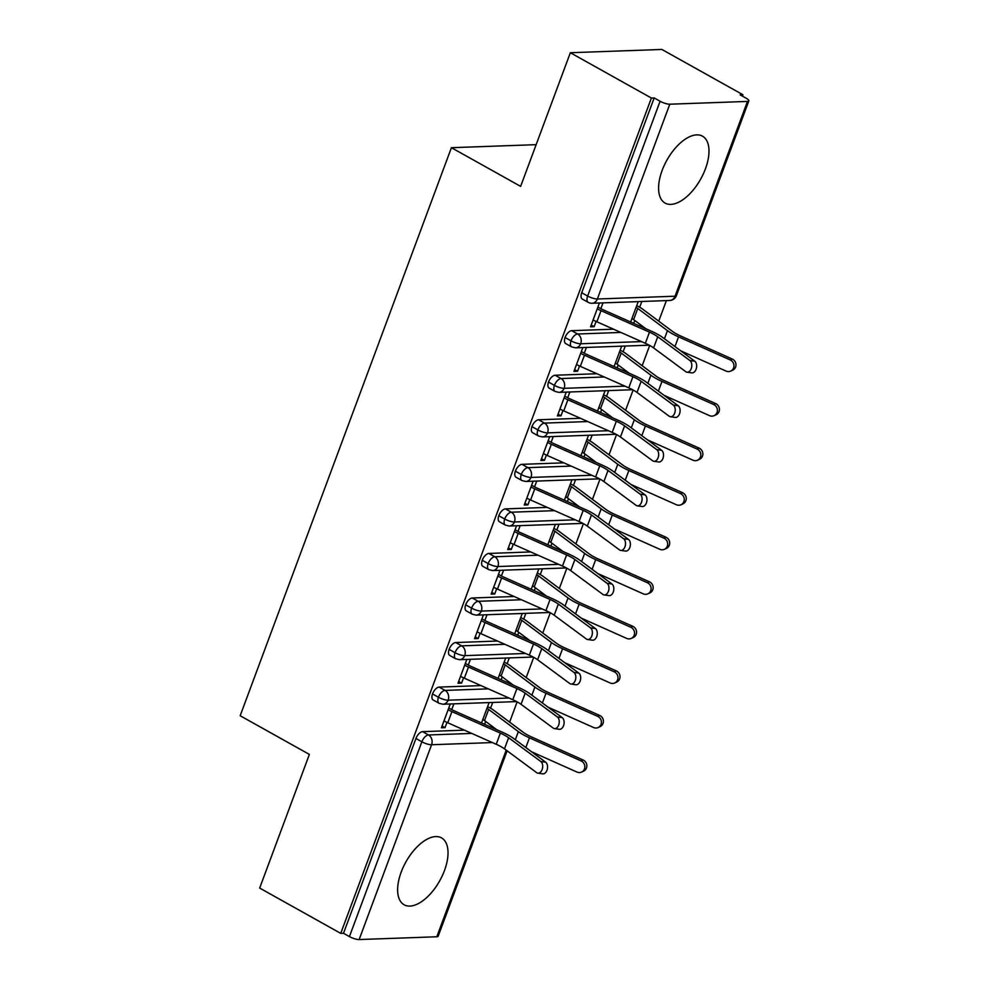 <?xml version="1.0" encoding="UTF-8"?>
<svg xmlns="http://www.w3.org/2000/svg" width="989" height="989" viewBox="0 0 989 989"><rect width="100%" height="100%" fill="white"/><g stroke="black" fill="none" stroke-linecap="round" stroke-linejoin="round"><path stroke-width="1.48" d="M401.188 872.113A38.324 19.36 -60.8 0 1 441.527 837.881A38.324 19.36 -60.8 0 1 444.469 870.555A38.324 19.36 -60.8 0 1 404.13 904.787A38.324 19.36 -60.8 0 1 401.188 872.113M662.148 170.417A38.324 19.36 -60.8 0 1 702.487 136.185A38.324 19.36 -60.8 0 1 705.429 168.859A38.324 19.36 -60.8 0 1 665.09 203.091A38.324 19.36 -60.8 0 1 662.148 170.417M507.122 750.824L438.164 936.237A7.368 1.867 -159.6 0 1 436.817 936.768L359.143 939.55A7.368 1.867 -159.6 0 1 349.426 936.595L343.504 933.282L340.735 933.381L259.674 888.073L309.384 754.422L240.166 715.739L451.417 147.695L520.634 186.377L570.344 52.726L661.876 49.45L742.937 94.759L740.168 94.857L746.089 98.171A7.368 1.867 20.4 0 1 748.834 100.89L676.389 295.686A7.368 1.867 20.4 0 1 675.03 296.218L747.474 101.422A7.368 1.867 20.4 0 0 748.834 100.89M509.619 722.131L517.148 701.869M526.185 677.576L533.726 657.314M542.751 633.022L550.292 612.76M559.329 588.48L566.858 568.218M575.895 543.925L583.423 523.663M592.46 499.371L600.002 479.109M609.026 454.816L616.567 434.554M625.604 410.262L633.133 390M642.17 365.707L649.699 345.458M658.736 321.165L666.388 300.607M742.43 96.118L742.937 94.759M536.149 144.666L451.417 147.695M669.8 104.204L597.356 298.999A7.368 1.867 20.4 0 1 587.639 296.045A7.368 3.721 119.2 0 0 588.208 302.337L582.286 299.024A7.368 3.721 -60.8 0 1 581.717 292.744L587.639 296.045L660.096 101.249A7.368 1.867 20.4 0 0 669.8 104.204L747.474 101.422M581.717 292.744L654.174 97.936L651.392 98.035L570.344 52.726M660.096 101.249L654.174 97.936M340.735 933.381L651.392 98.035M591.187 325.047L594.142 326.691L590.532 326.815L599.396 303.005M633.702 323.341L634.777 320.461M636.743 305.613L639.685 307.258L641.836 301.484M638.226 301.608L630.648 321.994M594.142 326.691L596.095 321.437M689.902 360.54L657.734 336.767A18.173 4.599 -159.6 0 0 649.476 332.156L601.028 310.657A14.736 3.733 20.4 0 1 597.245 308.778L593.103 319.917A14.736 3.733 20.4 0 0 596.886 321.796L645.335 343.294A18.173 4.599 -159.6 0 1 653.593 347.905L685.76 371.679A6.144 3.919 -82.1 0 0 686.996 372.198A6.144 3.919 -82.1 0 0 691.521 367.648A6.144 3.919 -82.1 0 0 689.902 360.54L694.773 361.208L662.605 337.434A24.564 6.218 20.4 0 0 651.442 331.216L602.993 309.718A8.357 2.114 -159.6 0 1 600.855 308.655L602.993 302.869M464.422 730.154L422.6 731.65L428.521 734.963L471.765 733.418M343.504 933.282L415.949 738.486A7.368 3.721 -60.8 0 1 422.6 731.65M508.964 698.024L448.153 700.2A7.368 1.867 -159.6 0 1 438.436 697.245A7.368 3.721 119.2 0 0 439.091 703.303L433.17 699.989A7.368 3.721 -60.8 0 1 432.514 693.932A7.368 3.721 -60.8 0 1 439.165 687.095L445.087 690.409L488.331 688.863M480.988 685.6L439.165 687.095M450.267 703.97L441.415 727.793L445.025 727.657L446.979 722.403M540.785 761.505L508.618 737.732A18.173 4.599 -159.6 0 0 500.36 733.133L451.911 711.623A14.736 3.733 20.4 0 1 448.128 709.743L443.987 720.882A14.736 3.733 20.4 0 0 447.77 722.761L496.218 744.272A18.173 4.599 -159.6 0 1 504.477 748.871L536.644 772.644A6.144 3.919 -82.1 0 0 537.88 773.163A6.144 3.919 -82.1 0 0 542.405 768.626A6.144 3.919 -82.1 0 0 540.785 761.505L545.656 762.185L513.489 738.4A24.564 6.218 20.4 0 0 502.325 732.181L453.877 710.683A8.357 2.114 -159.6 0 1 451.726 709.62L453.877 703.847M489.11 702.586L481.532 722.959M484.585 724.307L485.661 721.426M487.614 706.579L490.569 708.223L492.707 702.45M525.53 653.469L464.719 655.645A7.368 1.867 -159.6 0 1 455.014 652.691A7.368 3.721 119.2 0 0 455.657 658.748L449.735 655.435A7.368 3.721 -60.8 0 1 449.093 649.377A7.368 3.721 -60.8 0 1 455.731 642.541L461.653 645.854L504.897 644.309M497.554 641.045L455.731 642.541M466.845 659.416L457.981 683.238L461.591 683.102L463.544 677.848M557.351 716.951L525.184 693.178A18.173 4.599 -159.6 0 0 516.926 688.579L468.477 667.068A14.736 3.733 20.4 0 1 464.694 665.189L460.553 676.328A14.736 3.733 20.4 0 0 464.336 678.207L512.784 699.718A18.173 4.599 -159.6 0 1 521.042 704.316L553.21 728.089A6.144 3.919 -82.1 0 0 554.446 728.609A6.144 3.919 -82.1 0 0 558.97 724.072A6.144 3.919 -82.1 0 0 557.351 716.951L562.222 717.631L530.055 693.858A24.564 6.218 20.4 0 0 518.891 687.639L470.443 666.129A8.357 2.114 -159.6 0 1 468.304 665.065L470.443 659.292M505.676 658.031L498.097 678.405M501.151 679.764L502.227 676.872M504.192 662.024L507.134 663.681L509.286 657.908M542.096 608.915L481.297 611.091A7.368 1.867 -159.6 0 1 471.58 608.136A7.368 3.721 119.2 0 0 472.223 614.194L466.301 610.893A7.368 3.721 -60.8 0 1 465.658 604.823A7.368 3.721 -60.8 0 1 472.309 597.999L478.231 601.3L521.463 599.754M514.119 596.503L472.309 597.999M483.411 614.874L474.547 638.684L478.157 638.56L480.11 633.306M573.929 672.409L541.762 648.623A18.173 4.599 -159.6 0 0 533.491 644.024L485.043 622.526A14.736 3.733 20.4 0 1 481.26 620.647L477.118 631.786A14.736 3.733 20.4 0 0 480.901 633.665L529.35 655.163A18.173 4.599 -159.6 0 1 537.62 659.762L569.788 683.547A6.144 3.919 -82.1 0 0 571.012 684.054A6.144 3.919 -82.1 0 0 575.549 679.517A6.144 3.919 -82.1 0 0 573.929 672.409L578.8 673.076L546.633 649.303A24.564 6.218 20.4 0 0 535.457 643.085L487.008 621.574A8.357 2.114 -159.6 0 1 484.87 620.511L487.021 614.738M522.241 613.477L514.663 633.85M517.717 635.21L518.792 632.33M520.758 617.482L523.7 619.126L525.851 613.353M558.661 564.36L497.863 566.536A7.368 1.867 -159.6 0 1 488.146 563.582A7.368 3.721 119.2 0 0 488.789 569.639L482.867 566.338A7.368 3.721 -60.8 0 1 482.224 560.269A7.368 3.721 -60.8 0 1 488.875 553.444L494.797 556.758L538.028 555.2M530.685 551.949L488.875 553.444M499.977 570.319L491.125 594.129L494.723 594.006L496.676 588.752M590.495 627.854L558.328 604.069A18.173 4.599 -159.6 0 0 550.057 599.47L501.608 577.972A14.736 3.733 20.4 0 1 497.826 576.093L493.684 587.231A14.736 3.733 20.4 0 0 497.467 589.11L545.916 610.609A18.173 4.599 -159.6 0 1 554.186 615.207L586.353 638.993A6.144 3.919 -82.1 0 0 587.577 639.5A6.144 3.919 -82.1 0 0 592.114 634.963A6.144 3.919 -82.1 0 0 590.495 627.854L595.366 628.522L563.198 604.749A24.564 6.218 20.4 0 0 552.035 598.53L503.574 577.02A8.357 2.114 -159.6 0 1 501.435 575.957L503.586 570.183M538.807 568.922L531.241 589.296M534.295 590.656L535.358 587.775M537.324 572.928L540.278 574.572L542.417 568.799M575.239 519.806L514.428 521.982A7.368 1.867 -159.6 0 1 504.711 519.027A7.368 3.721 119.2 0 0 505.367 525.097L499.445 521.784A7.368 3.721 -60.8 0 1 498.79 515.726A7.368 3.721 -60.8 0 1 505.441 508.89L511.362 512.203L554.606 510.658M547.263 507.394L505.441 508.89M516.542 525.765L507.691 549.587L511.301 549.451L513.254 544.197M607.061 583.3L574.893 559.527A18.173 4.599 -159.6 0 0 566.635 554.916L518.187 533.417A14.736 3.733 20.4 0 1 514.404 531.538L510.262 542.677A14.736 3.733 20.4 0 0 514.045 544.556L562.494 566.054A18.173 4.599 -159.6 0 1 570.752 570.665L602.919 594.438A6.144 3.919 -82.1 0 0 604.155 594.958A6.144 3.919 -82.1 0 0 608.68 590.408A6.144 3.919 -82.1 0 0 607.061 583.3L611.931 583.98L579.764 560.194A24.564 6.218 20.4 0 0 568.601 553.976L520.152 532.478A8.357 2.114 -159.6 0 1 518.001 531.414L520.152 525.641M555.385 524.38L547.807 544.754M550.861 546.101L551.936 543.221M553.889 528.373L556.844 530.017L558.983 524.244M591.805 475.252L530.994 477.44A7.368 1.867 -159.6 0 1 521.29 474.485A7.368 3.721 119.2 0 0 521.932 480.543L516.011 477.23A7.368 3.721 -60.8 0 1 515.368 471.172A7.368 3.721 -60.8 0 1 522.007 464.336L527.928 467.649L571.172 466.103M563.829 462.84L522.007 464.336M533.12 481.21L524.257 505.033L527.866 504.897L529.82 499.643M623.626 538.745L591.459 514.972A18.173 4.599 -159.6 0 0 583.201 510.373L534.752 488.863A14.736 3.733 20.4 0 1 530.969 486.984L526.828 498.122A14.736 3.733 20.4 0 0 530.611 500.001L579.059 521.512A18.173 4.599 -159.6 0 1 587.318 526.111L619.485 549.884A6.144 3.919 -82.1 0 0 620.721 550.403A6.144 3.919 -82.1 0 0 625.246 545.866A6.144 3.919 -82.1 0 0 623.626 538.745L628.497 539.425L596.33 515.64A24.564 6.218 20.4 0 0 585.167 509.422L536.718 487.923A8.357 2.114 -159.6 0 1 534.579 486.86L536.718 481.087M571.951 479.826L564.373 500.199M567.426 501.547L568.502 498.666M570.468 483.819L573.41 485.463L575.561 479.69M608.371 430.709L547.572 432.885A7.368 1.867 -159.6 0 1 537.855 429.931A7.368 3.721 119.2 0 0 538.498 435.988L532.577 432.675A7.368 3.721 -60.8 0 1 531.934 426.618A7.368 3.721 -60.8 0 1 538.585 419.781L544.506 423.094L587.738 421.549M580.395 418.285L538.585 419.781M549.686 436.656L540.822 460.478L544.432 460.342L546.385 455.088M640.204 494.191L608.037 470.418A18.173 4.599 -159.6 0 0 599.767 465.819L551.318 444.308A14.736 3.733 20.4 0 1 547.535 442.429L543.394 453.568A14.736 3.733 20.4 0 0 547.177 455.447L595.625 476.958A18.173 4.599 -159.6 0 1 603.896 481.556L636.063 505.33A6.144 3.919 -82.1 0 0 637.287 505.849A6.144 3.919 -82.1 0 0 641.812 501.312A6.144 3.919 -82.1 0 0 640.204 494.191L645.075 494.871L612.896 471.098A24.564 6.218 20.4 0 0 601.732 464.879L553.284 443.369A8.357 2.114 -159.6 0 1 551.145 442.306L553.284 436.532M588.517 435.271L580.939 455.645M583.992 457.005L585.068 454.112M587.033 439.264L589.976 440.909L592.127 435.148M624.937 386.155L564.138 388.331A7.368 1.867 -159.6 0 1 554.421 385.376A7.368 3.721 119.2 0 0 555.064 391.434L549.142 388.121A7.368 3.721 -60.8 0 1 548.499 382.063A7.368 3.721 -60.8 0 1 555.15 375.239L561.072 378.54L604.304 376.994M596.96 373.731L555.15 375.239M566.252 392.114L557.4 415.924L560.998 415.8L562.951 410.534M656.77 449.649L624.603 425.863A18.173 4.599 -159.6 0 0 616.332 421.265L567.884 399.766A14.736 3.733 20.4 0 1 564.101 397.887L559.959 409.026A14.736 3.733 20.4 0 0 563.742 410.892L612.191 432.403A18.173 4.599 -159.6 0 1 620.462 437.002L652.629 460.787A6.144 3.919 -82.1 0 0 653.853 461.294A6.144 3.919 -82.1 0 0 658.39 456.757A6.144 3.919 -82.1 0 0 656.77 449.649L661.641 450.316L629.474 426.543A24.564 6.218 20.4 0 0 618.31 420.325L569.849 398.814A8.357 2.114 -159.6 0 1 567.711 397.751L569.862 391.978M605.083 390.717L597.517 411.09M600.57 412.45L601.633 409.57M603.599 394.71L606.541 396.366L608.692 390.593M641.515 341.601L580.704 343.776A7.368 1.867 -159.6 0 1 570.987 340.822A7.368 3.721 119.2 0 0 571.642 346.879L565.72 343.579A7.368 3.721 -60.8 0 1 565.065 337.509A7.368 3.721 -60.8 0 1 571.716 330.685L577.638 333.998L620.882 332.44M613.539 329.189L571.716 330.685M582.818 347.559L573.966 371.37L577.576 371.246L579.529 365.992M673.336 405.094L641.169 381.309A18.173 4.599 -159.6 0 0 632.911 376.71L584.462 355.212A14.736 3.733 20.4 0 1 580.679 353.333L576.538 364.471A14.736 3.733 20.4 0 0 580.32 366.35L628.769 387.849A18.173 4.599 -159.6 0 1 637.027 392.448L669.194 416.233A6.144 3.919 -82.1 0 0 670.431 416.74A6.144 3.919 -82.1 0 0 674.955 412.203A6.144 3.919 -82.1 0 0 673.336 405.094L678.207 405.762L646.04 381.989A24.564 6.218 20.4 0 0 634.876 375.771L586.428 354.26A8.357 2.114 -159.6 0 1 584.276 353.197L586.428 347.423M621.661 346.162L614.082 366.536M617.136 367.896L618.212 365.015M620.165 350.168L623.119 351.812L625.258 346.039M571.642 346.879L575.499 347.819A7.368 6.082 88 0 0 580.704 343.776A7.368 6.082 88 0 0 577.638 333.998A7.368 3.721 119.2 0 0 570.987 340.822L565.065 337.509M577.576 371.246L574.621 369.602M560.998 415.8L558.056 414.144M544.432 460.342L541.49 458.698M527.866 504.897L524.912 503.253M511.301 549.451L508.346 547.807M494.723 594.006L491.78 592.362M478.157 638.56L475.214 636.904M461.591 683.102L458.649 681.458M445.025 727.657L442.071 726.013M555.064 391.434L558.933 392.373A7.368 6.082 88 0 0 564.138 388.331A7.368 6.082 88 0 0 561.072 378.54A7.368 3.721 119.2 0 0 554.421 385.376L548.499 382.063M538.498 435.988L542.368 436.928A7.368 6.082 88 0 0 547.572 432.885A7.368 6.082 88 0 0 544.506 423.094A7.368 3.721 119.2 0 0 537.855 429.931L531.934 426.618M521.932 480.543L525.802 481.47A7.368 6.082 88 0 0 530.994 477.44A7.368 6.082 88 0 0 527.928 467.649A7.368 3.721 119.2 0 0 521.29 474.485L515.368 471.172M505.367 525.097L509.224 526.024A7.368 6.082 88 0 0 514.428 521.982A7.368 6.082 88 0 0 511.362 512.203A7.368 3.721 119.2 0 0 504.711 519.027L498.79 515.726M488.789 569.639L492.658 570.579A7.368 6.082 88 0 0 497.863 566.536A7.368 6.082 88 0 0 494.797 556.758A7.368 3.721 119.2 0 0 488.146 563.582L482.224 560.269M472.223 614.194L476.092 615.133A7.368 6.082 88 0 0 481.297 611.091A7.368 6.082 88 0 0 478.231 601.3A7.368 3.721 119.2 0 0 471.58 608.136L465.658 604.823M455.657 658.748L459.526 659.688A7.368 6.082 88 0 0 464.719 655.645A7.368 6.082 88 0 0 461.653 645.854A7.368 3.721 119.2 0 0 455.014 652.691L449.093 649.377M439.091 703.303L442.948 704.23A7.368 6.082 88 0 0 448.153 700.2A7.368 6.082 88 0 0 445.087 690.409A7.368 3.721 119.2 0 0 438.436 697.245L432.514 693.932M694.773 361.208A6.144 3.919 97.9 0 1 696.392 368.328A6.144 3.919 97.9 0 1 691.867 372.865L686.996 372.198M600.855 308.655L597.9 306.998M639.685 307.258A14.736 3.733 -159.6 0 1 642.677 309.161L672.372 331.34A18.173 4.599 20.4 0 0 680.58 335.951L732.231 359.019A6.144 5.761 65.5 0 1 732.713 370.183L730.698 371.098A6.144 5.761 -114.5 0 0 730.216 359.947L678.553 336.866A24.564 6.218 -159.6 0 1 667.464 330.647L637.769 308.469A8.357 2.114 20.4 0 0 636.075 307.394L631.934 318.52A8.357 2.114 20.4 0 1 633.628 319.608L637.769 308.469M680.704 350.811L726.074 371.085A6.144 5.761 -114.5 0 0 730.698 371.098M645.866 328.744L633.628 319.608M678.207 405.762A6.144 3.919 97.9 0 1 679.826 412.883A6.144 3.919 97.9 0 1 675.289 417.42L670.431 416.74M584.276 353.197L581.334 351.552M661.641 450.316A6.144 3.919 97.9 0 1 663.26 457.425A6.144 3.919 97.9 0 1 658.723 461.974L653.853 461.294M567.711 397.751L564.768 396.107M645.075 494.871A6.144 3.919 97.9 0 1 646.682 501.979A6.144 3.919 97.9 0 1 642.158 506.516L637.287 505.849M551.145 442.306L548.203 440.661M628.497 539.425A6.144 3.919 97.9 0 1 630.117 546.534A6.144 3.919 97.9 0 1 625.592 551.071L620.721 550.403M534.579 486.86L531.625 485.216M623.119 351.812A14.736 3.733 -159.6 0 1 626.111 353.716L655.794 375.894A18.173 4.599 20.4 0 0 664.002 380.493L715.665 403.574A6.144 5.761 65.5 0 1 716.147 414.737L714.12 415.652A6.144 5.761 -114.5 0 0 713.65 404.501L661.987 381.42A24.564 6.218 -159.6 0 1 650.898 375.202L621.203 353.024A8.357 2.114 20.4 0 0 619.51 351.936L615.368 363.074A8.357 2.114 20.4 0 1 617.062 364.162L621.203 353.024M664.138 395.365L709.509 415.64A6.144 5.761 -114.5 0 0 714.12 415.652M629.288 373.286L617.062 364.162M606.541 396.366A14.736 3.733 -159.6 0 1 609.533 398.27L639.228 420.449A18.173 4.599 20.4 0 0 647.436 425.047L699.099 448.128A6.144 5.761 65.5 0 1 699.569 459.292L697.554 460.206A6.144 5.761 -114.5 0 0 697.084 449.043L645.421 425.975A24.564 6.218 -159.6 0 1 634.332 419.744L604.638 397.578A8.357 2.114 20.4 0 0 602.944 396.49L598.802 407.629A8.357 2.114 20.4 0 1 600.496 408.704L604.638 397.578M647.572 439.92L692.93 460.182A6.144 5.761 -114.5 0 0 697.554 460.206M612.723 417.84L600.496 408.704M589.976 440.909A14.736 3.733 -159.6 0 1 592.967 442.825L622.662 465.003A18.173 4.599 20.4 0 0 630.871 469.602L682.534 492.683A6.144 5.761 65.5 0 1 683.003 503.834L680.988 504.761A6.144 5.761 -114.5 0 0 680.506 493.598L628.856 470.517A24.564 6.218 -159.6 0 1 617.754 464.298L588.072 442.12A8.357 2.114 20.4 0 0 586.378 441.045L582.224 452.183A8.357 2.114 20.4 0 1 583.93 453.259L588.072 442.12M631.007 484.474L676.365 504.736A6.144 5.761 -114.5 0 0 680.988 504.761M596.157 462.395L583.93 453.259M573.41 485.463A14.736 3.733 -159.6 0 1 576.402 487.379L606.096 509.545A18.173 4.599 20.4 0 0 614.305 514.156L665.956 537.237A6.144 5.761 65.5 0 1 666.438 548.388L664.423 549.315A6.144 5.761 -114.5 0 0 663.94 538.152L612.278 515.071A24.564 6.218 -159.6 0 1 601.188 508.853L571.494 486.675A8.357 2.114 20.4 0 0 569.8 485.599L565.659 496.738A8.357 2.114 20.4 0 1 567.352 497.813L571.494 486.675M614.429 529.028L659.799 549.291A6.144 5.761 -114.5 0 0 664.423 549.315M579.591 506.949L567.352 497.813M611.931 583.98A6.144 3.919 97.9 0 1 613.551 591.088A6.144 3.919 97.9 0 1 609.014 595.625L604.155 594.958M518.001 531.414L515.059 529.758M556.844 530.017A14.736 3.733 -159.6 0 1 559.836 531.921L589.518 554.1A18.173 4.599 20.4 0 0 597.727 558.711L649.39 581.779A6.144 5.761 65.5 0 1 649.872 592.943L647.844 593.857A6.144 5.761 -114.5 0 0 647.375 582.706L595.712 559.626A24.564 6.218 -159.6 0 1 584.623 553.407L554.928 531.229A8.357 2.114 20.4 0 0 553.234 530.153L549.093 541.28A8.357 2.114 20.4 0 1 550.786 542.368L554.928 531.229M597.863 573.571L643.233 593.845A6.144 5.761 -114.5 0 0 647.844 593.857M563.013 551.503L550.786 542.368M595.366 628.522A6.144 3.919 97.9 0 1 596.985 635.643A6.144 3.919 97.9 0 1 592.448 640.18L587.577 639.5M501.435 575.957L498.493 574.312M578.8 673.076A6.144 3.919 97.9 0 1 580.407 680.185A6.144 3.919 97.9 0 1 575.882 684.734L571.012 684.054M484.87 620.511L481.927 618.867M562.222 717.631A6.144 3.919 97.9 0 1 563.841 724.739A6.144 3.919 97.9 0 1 559.317 729.276L554.446 728.609M468.304 665.065L465.349 663.421M540.278 574.572A14.736 3.733 -159.6 0 1 543.258 576.476L572.952 598.654A18.173 4.599 20.4 0 0 581.161 603.253L632.824 626.334A6.144 5.761 65.5 0 1 633.294 637.497L631.279 638.412A6.144 5.761 -114.5 0 0 630.809 627.261L579.146 604.18A24.564 6.218 -159.6 0 1 568.057 597.962L538.362 575.783A8.357 2.114 20.4 0 0 536.668 574.696L532.527 585.834A8.357 2.114 20.4 0 1 534.221 586.922L538.362 575.783M581.297 618.125L626.667 638.399A6.144 5.761 -114.5 0 0 631.279 638.412M546.447 596.058L534.221 586.922M523.7 619.126A14.736 3.733 -159.6 0 1 526.692 621.03L556.387 643.209A18.173 4.599 20.4 0 0 564.595 647.807L616.258 670.888A6.144 5.761 65.5 0 1 616.728 682.051L614.713 682.966A6.144 5.761 -114.5 0 0 614.231 671.815L562.58 648.735A24.564 6.218 -159.6 0 1 551.479 642.504L521.796 620.338A8.357 2.114 20.4 0 0 520.103 619.25L515.949 630.389A8.357 2.114 20.4 0 1 517.655 631.477L521.796 620.338M564.731 662.679L610.089 682.942A6.144 5.761 -114.5 0 0 614.713 682.966M529.881 640.6L517.655 631.477M507.134 663.681A14.736 3.733 -159.6 0 1 510.126 665.585L539.821 687.763A18.173 4.599 20.4 0 0 548.03 692.362L599.68 715.443A6.144 5.761 65.5 0 1 600.162 726.594L598.147 727.521A6.144 5.761 -114.5 0 0 597.665 716.357L546.002 693.277A24.564 6.218 -159.6 0 1 534.913 687.058L505.218 664.88A8.357 2.114 20.4 0 0 503.525 663.804L499.383 674.943A8.357 2.114 20.4 0 1 501.077 676.019L505.218 664.88M548.153 707.234L593.524 727.496A6.144 5.761 -114.5 0 0 598.147 727.521M513.316 685.154L501.077 676.019M545.656 762.185A6.144 3.919 97.9 0 1 547.276 769.294A6.144 3.919 97.9 0 1 542.738 773.831L537.88 773.163M451.726 709.62L448.783 707.976M490.569 708.223A14.736 3.733 -159.6 0 1 493.56 710.139L523.255 732.305A18.173 4.599 20.4 0 0 531.452 736.916L583.114 759.997A6.144 5.761 65.5 0 1 583.597 771.148L581.569 772.075A6.144 5.761 -114.5 0 0 581.099 760.912L529.436 737.831A24.564 6.218 -159.6 0 1 518.347 731.613L488.653 709.434A8.357 2.114 20.4 0 0 486.959 708.359L482.817 719.498A8.357 2.114 20.4 0 1 484.511 720.573L488.653 709.434M531.587 751.788L576.958 772.05A6.144 5.761 -114.5 0 0 581.569 772.075M496.738 729.709L484.511 720.573M588.208 302.337A7.368 7.368 0 0 0 592.065 303.264A7.368 6.082 88 0 0 597.356 298.999L675.03 296.218A7.368 6.082 88 0 1 669.738 300.483A7.368 7.368 0 0 0 676.389 295.686M436.817 936.768L506.207 750.156M492.386 742.566L431.587 744.742L359.143 939.55M349.426 936.595L421.87 741.787L415.949 738.486M431.587 744.742A7.368 1.867 -159.6 0 1 421.87 741.787A7.368 3.721 119.2 0 1 428.521 734.963A7.368 6.082 88 0 1 431.587 744.742M601.028 310.657L596.886 321.796M649.476 332.156L645.335 343.294M657.734 336.767L653.593 347.905M730.216 359.947L732.231 359.019M674.955 346.558L678.553 336.866M664.435 338.782L667.464 330.647M584.462 355.212L580.32 366.35M632.911 376.71L628.769 387.849M641.169 381.309L637.027 392.448M567.884 399.766L563.742 410.892M616.332 421.265L612.191 432.403M624.603 425.863L620.462 437.002M551.318 444.308L547.177 455.447M599.767 465.819L595.625 476.958M608.037 470.418L603.896 481.556M534.752 488.863L530.611 500.001M583.201 510.373L579.059 521.512M591.459 514.972L587.318 526.111M713.65 404.501L715.665 403.574M658.377 391.112L661.987 381.42M647.869 383.336L650.898 375.202M697.084 449.043L699.099 448.128M641.812 435.667L645.421 425.975M631.303 427.891L634.332 419.744M680.506 493.598L682.534 492.683M625.246 480.221L628.856 470.517M614.725 472.445L617.754 464.298M663.94 538.152L665.956 537.237M608.68 524.763L612.278 515.071M598.16 517L601.188 508.853M518.187 533.417L514.045 544.556M566.635 554.916L562.494 566.054M574.893 559.527L570.752 570.665M647.375 582.706L649.39 581.779M592.102 569.318L595.712 559.626M581.594 561.554L584.623 553.407M501.608 577.972L497.467 589.11M550.057 599.47L545.916 610.609M558.328 604.069L554.186 615.207M485.043 622.526L480.901 633.665M533.491 644.024L529.35 655.163M541.762 648.623L537.62 659.762M468.477 667.068L464.336 678.207M516.926 688.579L512.784 699.718M525.184 693.178L521.042 704.316M630.809 627.261L632.824 626.334M575.536 613.872L579.146 604.18M565.028 606.096L568.057 597.962M614.231 671.815L616.258 670.888M558.97 658.427L562.58 648.735M548.45 650.651L551.479 642.504M597.665 716.357L599.68 715.443M542.405 702.981L546.002 693.277M531.884 695.205L534.913 687.058M451.911 711.623L447.77 722.761M500.36 733.133L496.218 744.272M508.618 737.732L504.477 748.871M581.099 760.912L583.114 759.997M525.827 747.523L529.436 737.831M515.318 739.76L518.347 731.613M592.065 303.264L669.738 300.483M649.204 345.186L575.499 347.819M632.639 389.728L558.933 392.373M616.06 434.282L542.368 436.928M599.495 478.837L525.802 481.47M582.929 523.391L509.224 526.024M566.363 567.946L492.658 570.579M549.785 612.488L476.092 615.133M533.219 657.042L459.526 659.688M516.654 701.597L442.948 704.23"/></g></svg>
